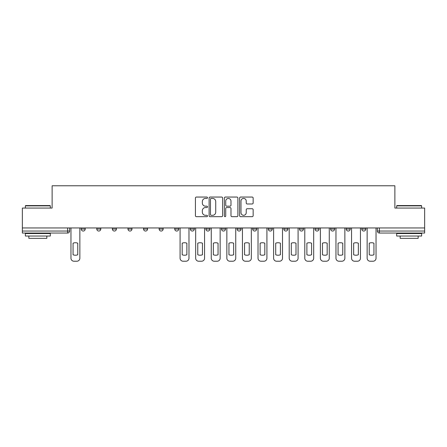 <?xml version="1.0" encoding="UTF-8"?>
<svg xmlns="http://www.w3.org/2000/svg" width="447" height="447" viewBox="0 0 447 447"><rect width="100%" height="100%" fill="white"/><g stroke="black" fill="none" stroke-linecap="round" stroke-linejoin="round"><path stroke-width="0.67" d="M207.514 197.742A0.687 0.687 0 0 0 206.827 197.054L196.406 197.054A0.983 0.983 0 0 0 195.423 198.032L195.423 215.689A0.983 0.983 0 0 0 196.406 216.672L206.827 216.672A0.687 0.687 0 0 0 207.514 215.985A0.687 0.687 0 0 0 206.827 215.298L205.475 215.298A3.14 3.14 0 0 1 202.34 212.157L202.34 210.688A3.14 3.14 0 0 1 205.475 207.548L206.827 207.548A0.687 0.687 0 0 0 207.514 206.86A0.687 0.687 0 0 0 206.827 206.173L205.475 206.173A3.14 3.14 0 0 1 202.34 203.039L202.34 201.563A3.14 3.14 0 0 1 205.475 198.429L206.827 198.429A0.687 0.687 0 0 0 207.514 197.742M346.207 227.948L346.207 229.048L350.208 229.048A2 2 0 0 1 348.207 231.043A2 2 0 0 1 346.207 229.048L346.207 227.948M330.618 227.948L330.618 229.048L334.619 229.048A2 2 0 0 1 332.618 231.043A2 2 0 0 1 330.618 229.048L330.618 227.948M237.089 227.948L237.089 229.048L241.089 229.048A2 2 0 0 1 239.089 231.043A2 2 0 0 1 237.089 229.048L237.089 227.948M221.5 227.948L221.5 229.048L225.5 229.048A2 2 0 0 1 223.5 231.043A2 2 0 0 1 221.5 229.048L221.5 227.948M143.56 229.048L143.56 227.948L143.56 229.048A2 2 0 0 0 145.56 231.043A2 2 0 0 1 143.56 229.048L147.555 229.048A2 2 0 0 1 145.56 231.043M127.971 227.948L127.971 229.048L131.966 229.048A2 2 0 0 1 129.971 231.043A2 2 0 0 1 127.971 229.048L127.971 227.948M112.381 227.948L112.381 229.048L116.382 229.048A2 2 0 0 1 114.382 231.043A2 2 0 0 1 112.381 229.048L112.381 227.948M96.792 229.048L96.792 227.948L96.792 229.048A2 2 0 0 0 98.793 231.043A2 2 0 0 1 96.792 229.048L100.793 229.048A2 2 0 0 1 98.793 231.043A2 2 0 0 0 100.793 229.048A2 2 0 0 1 98.793 231.043M81.209 229.048L81.209 227.948L81.209 229.048A2 2 0 0 0 83.203 231.043A2 2 0 0 1 81.209 229.048L85.204 229.048A2 2 0 0 1 83.203 231.043A2 2 0 0 0 85.204 229.048A2 2 0 0 1 83.203 231.043M252.164 203.972A0.983 0.983 0 0 0 253.147 202.988L253.147 198.032A0.983 0.983 0 0 0 252.164 197.054L240.592 197.054A0.983 0.983 0 0 0 239.609 198.032L239.609 215.689A0.983 0.983 0 0 0 240.592 216.672L252.164 216.672A0.983 0.983 0 0 0 253.147 215.689L253.147 209.704A0.983 0.983 0 0 0 252.164 208.727L247.213 208.727A0.983 0.983 0 0 0 246.23 209.704L246.23 212.671A2.626 2.626 0 0 1 243.609 215.298A2.626 2.626 0 0 1 240.983 212.671L240.983 201.049A2.626 2.626 0 0 1 243.609 198.429A2.626 2.626 0 0 1 246.23 201.049L246.23 202.988A0.983 0.983 0 0 0 247.213 203.972L252.164 203.972M22.35 227.948L22.35 208.062L52.126 208.062L52.126 185.779L394.874 185.779L394.874 208.062L424.65 208.062L424.65 227.948L22.35 227.948L22.35 231.043L69.615 231.043L69.615 227.948M222.64 198.032A0.983 0.983 0 0 0 221.662 197.054L210.084 197.054A0.983 0.983 0 0 0 209.107 198.032L209.107 215.689A0.983 0.983 0 0 0 210.084 216.672L221.662 216.672A0.983 0.983 0 0 0 222.64 215.689L222.64 198.032M225.338 197.054L236.916 197.054A0.983 0.983 0 0 1 237.893 198.032L237.893 215.689A0.983 0.983 0 0 1 236.916 216.672L231.959 216.672A0.983 0.983 0 0 1 230.982 215.689L230.982 208.531A0.983 0.983 0 0 0 229.998 207.548L226.713 207.548A0.983 0.983 0 0 0 225.729 208.531L225.729 215.985A0.687 0.687 0 0 1 225.042 216.672A0.687 0.687 0 0 1 224.36 215.985L224.36 198.032A0.983 0.983 0 0 1 225.338 197.054M377.385 227.948L377.385 231.043L424.65 231.043L424.65 233.043L379.386 233.043A2 2 0 0 1 377.385 231.043M424.65 227.948L424.65 231.043M67.614 227.948L67.614 233.043A2 2 0 0 0 69.615 231.043A2 2 0 0 1 67.614 233.043L22.35 233.043L22.35 231.043M365.791 227.948L365.791 229.048A2 2 0 0 1 363.797 231.043A2 2 0 0 1 361.796 229.048L365.791 229.048A2 2 0 0 1 363.797 231.043A2 2 0 0 0 365.791 229.048M361.796 227.948L361.796 229.048M350.208 227.948L350.208 229.048L350.208 227.948M334.619 227.948L334.619 229.048L334.619 227.948M319.029 227.948L319.029 229.048A2 2 0 0 1 317.029 231.043A2 2 0 0 1 315.034 229.048L319.029 229.048M315.034 227.948L315.034 229.048M303.44 227.948L303.44 229.048A2 2 0 0 1 301.44 231.043A2 2 0 0 1 299.445 229.048L303.44 229.048A2 2 0 0 1 301.44 231.043A2 2 0 0 0 303.44 229.048M299.445 227.948L299.445 229.048M287.851 227.948L287.851 229.048A2 2 0 0 1 285.851 231.043A2 2 0 0 1 283.856 229.048A2 2 0 0 0 285.851 231.043M283.856 227.948L283.856 229.048L287.851 229.048M272.262 227.948L272.262 229.048A2 2 0 0 1 270.267 231.043A2 2 0 0 1 268.267 229.048L272.262 229.048L272.262 227.948M268.267 227.948L268.267 229.048M256.673 227.948L256.673 229.048A2 2 0 0 1 254.678 231.043A2 2 0 0 1 252.678 229.048L256.673 229.048A2 2 0 0 1 254.678 231.043A2 2 0 0 0 256.673 229.048L256.673 227.948M252.678 227.948L252.678 229.048M241.089 227.948L241.089 229.048M225.5 227.948L225.5 229.048L225.5 227.948M209.911 227.948L209.911 229.048A2 2 0 0 1 207.911 231.043A2 2 0 0 1 205.911 229.048L209.911 229.048L209.911 227.948M205.911 227.948L205.911 229.048M194.322 227.948L194.322 229.048A2 2 0 0 1 192.322 231.043A2 2 0 0 1 190.327 229.048L194.322 229.048M190.327 227.948L190.327 229.048M178.733 227.948L178.733 229.048A2 2 0 0 1 176.733 231.043A2 2 0 0 1 174.738 229.048A2 2 0 0 0 176.733 231.043M174.738 227.948L174.738 229.048L178.733 229.048M163.144 227.948L163.144 229.048A2 2 0 0 1 161.149 231.043A2 2 0 0 1 159.149 229.048A2 2 0 0 0 161.149 231.043A2 2 0 0 0 163.144 229.048A2 2 0 0 1 161.149 231.043M159.149 227.948L159.149 229.048L163.144 229.048M147.555 227.948L147.555 229.048M131.966 227.948L131.966 229.048A2 2 0 0 1 129.971 231.043A2 2 0 0 0 131.966 229.048L131.966 227.948M116.382 227.948L116.382 229.048A2 2 0 0 1 114.382 231.043A2 2 0 0 0 116.382 229.048L116.382 227.948M100.793 227.948L100.793 229.048L100.793 227.948M85.204 227.948L85.204 229.048L85.204 227.948M211.168 198.429A0.687 0.687 0 0 0 210.481 199.116L210.481 214.61A0.687 0.687 0 0 0 211.168 215.298L212.588 215.298A3.14 3.14 0 0 0 215.728 212.157L215.728 201.563A3.14 3.14 0 0 0 212.588 198.429L211.168 198.429M230.982 201.1A2.626 2.626 0 0 0 228.356 198.474A2.626 2.626 0 0 0 225.729 201.1L225.729 205.195A0.983 0.983 0 0 0 226.713 206.173L229.998 206.173A0.983 0.983 0 0 0 230.982 205.195L230.982 201.1M73.062 243.196L73.062 254.768L73.062 243.196A6.247 6.247 0 0 1 77.761 243.196L77.761 254.768A6.247 6.247 0 0 1 73.062 254.768M70.961 258.226L70.961 227.948L70.961 258.226A3 3 0 0 0 73.962 261.221L76.862 261.221A3 3 0 0 0 79.857 258.226L79.857 227.948L79.857 258.226M77.761 243.196L77.761 254.768M73.962 261.221L76.862 261.221M25.35 205.866L25.647 205.564L50.03 205.564L50.327 205.866L25.35 205.866L25.35 208.062M50.327 236.038L25.35 236.038L25.35 233.541L50.327 233.541L50.327 236.038M46.834 236.038L46.834 238.34L28.843 238.34L28.843 236.038M396.673 205.866L396.97 205.564L421.353 205.564L421.65 205.866L396.673 205.866L396.673 208.062M421.65 236.038L396.673 236.038L396.673 233.541L421.65 233.541L421.65 236.038M418.157 236.038L418.157 238.34L400.166 238.34L400.166 236.038M197.77 243.196L197.77 254.768L197.77 243.196A6.247 6.247 0 0 1 202.463 243.196A6.247 6.247 0 0 0 197.77 243.196M202.463 254.768L202.463 243.196L202.463 254.768A6.247 6.247 0 0 1 197.77 254.768M195.669 258.226L195.669 227.948L195.669 258.226A3 3 0 0 0 198.669 261.221L201.569 261.221A3 3 0 0 0 204.564 258.226L204.564 227.948L204.564 258.226M213.359 243.196L213.359 254.768L213.359 243.196A6.247 6.247 0 0 1 218.052 243.196L218.052 254.768A6.247 6.247 0 0 1 213.359 254.768M211.258 258.226L211.258 227.948L211.258 258.226A3 3 0 0 0 214.258 261.221L217.153 261.221A3 3 0 0 0 220.153 258.226L220.153 227.948L220.153 258.226M228.948 243.196L228.948 254.768L228.948 243.196A6.247 6.247 0 0 1 233.641 243.196A6.247 6.247 0 0 0 228.948 243.196M233.641 254.768L233.641 243.196L233.641 254.768A6.247 6.247 0 0 1 228.948 254.768M226.847 258.226L226.847 227.948L226.847 258.226A3 3 0 0 0 229.847 261.221L232.742 261.221A3 3 0 0 0 235.742 258.226L235.742 227.948L235.742 258.226M244.537 243.196L244.537 254.768L244.537 243.196A6.247 6.247 0 0 1 249.23 243.196A6.247 6.247 0 0 0 244.537 243.196M249.23 254.768L249.23 243.196L249.23 254.768A6.247 6.247 0 0 1 244.537 254.768M242.436 258.226L242.436 227.948L242.436 258.226A3 3 0 0 0 245.431 261.221L248.331 261.221A3 3 0 0 0 251.331 258.226L251.331 227.948L251.331 258.226M260.12 243.196L260.12 254.768L260.12 243.196A6.247 6.247 0 0 1 264.82 243.196A6.247 6.247 0 0 0 260.12 243.196M264.82 254.768L264.82 243.196L264.82 254.768A6.247 6.247 0 0 1 260.12 254.768M258.025 258.226L258.025 227.948L258.025 258.226A3 3 0 0 0 261.02 261.221L263.92 261.221A3 3 0 0 0 266.915 258.226L266.915 227.948L266.915 258.226M275.71 243.196L275.71 254.768A6.247 6.247 0 0 0 280.409 254.768A6.247 6.247 0 0 1 275.71 254.768L275.71 243.196A6.247 6.247 0 0 1 280.409 243.196A6.247 6.247 0 0 0 275.71 243.196M280.409 243.196L280.409 254.768L280.409 243.196M273.614 258.226L273.614 227.948L273.614 258.226A3 3 0 0 0 276.609 261.221L279.509 261.221A3 3 0 0 0 282.504 258.226L282.504 227.948L282.504 258.226M291.299 243.196L291.299 254.768A6.247 6.247 0 0 0 295.998 254.768A6.247 6.247 0 0 1 291.299 254.768L291.299 243.196A6.247 6.247 0 0 1 295.998 243.196A6.247 6.247 0 0 0 291.299 243.196M295.998 243.196L295.998 254.768L295.998 243.196M289.203 258.226L289.203 227.948L289.203 258.226A3 3 0 0 0 292.198 261.221L295.098 261.221A3 3 0 0 0 298.093 258.226L298.093 227.948L298.093 258.226M306.888 243.196L306.888 254.768L306.888 243.196A6.247 6.247 0 0 1 311.587 243.196L311.587 254.768A6.247 6.247 0 0 1 306.888 254.768M304.787 258.226L304.787 227.948L304.787 258.226A3 3 0 0 0 307.787 261.221L310.687 261.221A3 3 0 0 0 313.682 258.226L313.682 227.948L313.682 258.226M322.477 243.196L322.477 254.768L322.477 243.196A6.247 6.247 0 0 1 327.17 243.196A6.247 6.247 0 0 0 322.477 243.196M327.17 254.768L327.17 243.196L327.17 254.768A6.247 6.247 0 0 1 322.477 254.768M320.376 258.226L320.376 227.948L320.376 258.226A3 3 0 0 0 323.377 261.221L326.271 261.221A3 3 0 0 0 329.271 258.226L329.271 227.948L329.271 258.226M182.18 243.196L182.18 254.768A6.247 6.247 0 0 0 186.88 254.768L186.88 243.196A6.247 6.247 0 0 0 182.18 243.196M180.085 227.948L180.085 258.226A3 3 0 0 0 183.08 261.221L185.98 261.221A3 3 0 0 0 188.975 258.226L188.975 227.948M198.669 261.221L201.569 261.221M218.052 243.196L218.052 254.768M214.258 261.221L217.153 261.221M229.847 261.221L232.742 261.221M245.431 261.221L248.331 261.221M261.02 261.221L263.92 261.221M276.609 261.221L279.509 261.221M292.198 261.221L295.098 261.221M311.587 243.196L311.587 254.768M307.787 261.221L310.687 261.221M323.377 261.221L326.271 261.221M338.066 243.196L338.066 254.768L338.066 243.196A6.247 6.247 0 0 1 342.76 243.196A6.247 6.247 0 0 0 338.066 243.196M342.76 254.768L342.76 243.196L342.76 254.768A6.247 6.247 0 0 1 338.066 254.768M335.965 258.226L335.965 227.948L335.965 258.226A3 3 0 0 0 338.966 261.221L341.86 261.221A3 3 0 0 0 344.861 258.226L344.861 227.948L344.861 258.226M338.966 261.221L341.86 261.221M353.655 243.196L353.655 254.768L353.655 243.196A6.247 6.247 0 0 1 358.349 243.196L358.349 254.768A6.247 6.247 0 0 1 353.655 254.768M351.554 258.226L351.554 227.948L351.554 258.226A3 3 0 0 0 354.555 261.221L357.449 261.221A3 3 0 0 0 360.45 258.226L360.45 227.948L360.45 258.226M358.349 243.196L358.349 254.768M354.555 261.221L357.449 261.221M369.239 243.196L369.239 254.768L369.239 243.196A6.247 6.247 0 0 1 373.938 243.196A6.247 6.247 0 0 0 369.239 243.196M373.938 254.768L373.938 243.196L373.938 254.768A6.247 6.247 0 0 1 369.239 254.768M367.143 258.226L367.143 227.948L367.143 258.226A3 3 0 0 0 370.138 261.221L373.038 261.221A3 3 0 0 0 376.039 258.226L376.039 227.948L376.039 258.226M370.138 261.221L373.038 261.221M379.386 227.948L379.386 233.043M50.327 208.062L50.327 205.866M44.633 233.541L44.633 233.043M31.044 233.541L31.044 233.043M421.65 208.062L421.65 205.866M415.956 233.541L415.956 233.043M402.367 233.541L402.367 233.043"/></g></svg>
